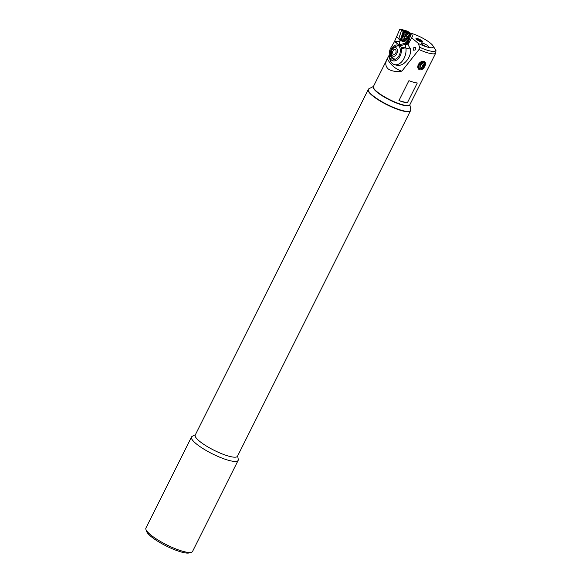 <?xml version="1.0" encoding="UTF-8"?>
<svg xmlns="http://www.w3.org/2000/svg" width="582" height="582" viewBox="0 0 582 582"><rect width="100%" height="100%" fill="white"/><g stroke="black" fill="none" stroke-linecap="round" stroke-linejoin="round"><path stroke-width="0.87" d="M237.674 455.866L238.264 459.431A26.088 5.696 -153.4 0 1 238.154 460.377L192.562 551.416A26.088 5.696 -153.4 0 1 191.398 552.26L189.303 552.9A24.451 5.347 -153.4 0 1 171.646 548.506A24.451 5.347 -153.4 0 1 150.614 536.168A24.451 5.347 -153.4 0 1 146.679 531.555L145.936 529.496A26.088 5.696 -153.4 0 1 145.915 528.056L191.507 437.017A26.088 5.696 -153.4 0 1 192.191 436.362L195.399 434.696M191.398 552.26A26.088 5.696 -153.4 0 1 172.563 547.575A26.088 5.696 -153.4 0 1 150.134 534.407A26.088 5.696 -153.4 0 1 145.936 529.496M238.154 460.377A26.088 5.696 -153.4 0 1 220.753 457.619A26.088 5.696 -153.4 0 1 195.719 443.368A26.088 5.696 -153.4 0 1 191.507 437.017M409.873 104.716L410.732 109.605A23.636 5.165 -153.4 0 1 410.63 110.478L237.492 456.23A23.636 5.165 -153.4 0 1 221.72 453.734A23.636 5.165 -153.4 0 1 199.037 440.821A23.636 5.165 -153.4 0 1 195.217 435.067L368.217 89.599A23.636 5.165 -153.4 0 0 372.036 95.353A23.636 5.165 -153.4 0 1 368.217 89.599L368.355 89.315A23.636 5.165 -153.4 0 1 369.003 88.711L373.426 86.471M410.492 110.769A23.636 5.165 -153.4 0 1 394.72 108.267A23.636 5.165 -153.4 0 1 372.036 95.353A23.636 5.165 -153.4 0 0 394.72 108.267A23.636 5.165 -153.4 0 0 410.492 110.769M417.396 38.536A3.798 0.829 26.6 0 0 415.963 38.63A3.798 0.829 26.6 0 0 417.84 40.325A3.798 0.829 26.6 0 0 421.361 41.911A3.798 0.829 26.6 0 0 422.699 42.006A3.798 0.829 26.6 0 0 421.295 40.362A3.798 0.829 26.6 0 0 417.396 38.536M415.279 49.943L413.642 50.219L413.802 47.579L415.439 47.302L415.279 49.943M424.802 66.312C423.514 68.836 421.804 70.029 419.687 69.891C417.738 68.894 417.294 67.097 418.342 64.515C419.789 62.121 421.659 61.066 423.965 61.357C425.726 62.201 426.009 63.853 424.802 66.312M411.75 37.845L418.451 43.541L419.506 47.207L418.975 49.535L401.871 71.164C396.051 71.986 391.446 71.208 388.048 68.822C385.328 65.992 385.08 62.645 387.299 58.775L389.256 54.977M401.871 71.164A51.354 34.694 117.3 0 1 393.534 66.574A51.354 34.694 117.3 0 1 387.299 58.775L373.411 86.507A20.377 4.452 26.6 0 0 373.426 87.627A20.377 4.452 26.6 0 0 402.271 104.673A20.377 4.452 26.6 0 0 408.942 105.415A20.377 4.452 26.6 0 0 409.852 104.753L435.751 53.042L435.954 50.459L432.732 45.44A15.488 3.383 26.6 0 0 411.292 33.349A15.488 3.383 26.6 0 0 410.79 33.21M373.426 87.627L373.579 88.042A20.05 4.38 26.6 0 0 401.958 104.811A20.05 4.38 26.6 0 0 408.528 105.538L408.942 105.415M418.451 43.541A15.488 3.383 26.6 0 0 427.464 47.098A15.488 3.383 26.6 0 0 432.732 45.44M428.148 45.978A4.074 0.888 26.6 0 0 424.242 43.752A4.074 0.888 26.6 0 0 421.521 43.315A4.074 0.888 26.6 0 0 422.183 44.312A4.074 0.888 26.6 0 0 426.089 46.538A4.074 0.888 26.6 0 0 428.81 46.967A4.074 0.888 26.6 0 0 428.148 45.978A4.074 0.888 26.6 0 0 424.242 43.752A4.074 0.888 26.6 0 0 421.521 43.315A4.074 0.888 26.6 0 0 422.183 44.312A4.074 0.888 26.6 0 0 426.089 46.538A4.074 0.888 26.6 0 0 428.81 46.967A4.074 0.888 26.6 0 0 428.148 45.978M398.946 100.584L408.92 80.672A20.377 4.452 26.6 0 0 413.526 82.2A20.377 4.452 26.6 0 0 417.279 83L407.305 102.919A20.377 4.452 26.6 0 1 403.552 102.112A20.377 4.452 26.6 0 1 398.946 100.584L407.305 102.919M417.789 40.289L417.731 39.758L419.302 40.303L420.713 41.235L420.168 41.497M418.975 40.951L419.302 40.303M420.524 41.62L420.713 41.235M424.045 66.224A3.354 2.437 130.4 0 0 423.158 62.558A3.354 2.437 130.4 0 0 419.215 64.704A3.354 2.437 130.4 0 0 420.109 68.37A3.354 2.437 130.4 0 0 424.045 66.224M424.351 66.203A4.074 2.968 130.4 0 0 424.052 62.172A4.074 2.968 130.4 0 0 418.48 64.355A4.074 2.968 130.4 0 0 418.778 68.385A4.074 2.968 130.4 0 0 424.351 66.203M423.412 63.962L421.717 63.431L419.935 64.929L419.855 66.959L421.55 67.497L423.332 65.999L423.412 63.962M421.674 63.467L421.63 64.551L423.332 65.999M419.891 66.013L421.63 64.551M419.891 66.086L421.55 67.497M393.294 56.243A4.481 2.91 -74.4 0 0 397.23 52.489A4.481 2.91 -74.4 0 0 395.462 47.549A4.481 2.91 -74.4 0 0 391.526 51.303A4.481 2.91 -74.4 0 0 393.294 56.243M392.886 54.082L392.581 51.522L394.065 49.339L395.869 49.71L396.175 52.271L394.691 54.453L392.886 54.082M406.12 42.348A1.71 1.302 131.8 0 0 406.462 43.024A1.71 1.302 131.8 0 0 408.906 42.137A1.71 1.302 131.8 0 0 408.913 40.66A1.71 1.302 -48.2 0 1 408.462 42.733A1.71 1.302 -48.2 0 1 406.462 43.024A1.71 1.302 -48.2 0 1 406.12 42.348M398.801 39.023L400.241 40.522L399.121 41.62L394.56 41.395L399.819 29.224L401.689 30.06M394.56 41.395A65.213 42.355 -74.4 0 1 391.242 47.135A8.97 5.82 -74.4 0 0 390.653 48.182A8.97 5.82 -74.4 0 0 389.293 55.319A8.97 5.82 -74.4 0 0 393.658 60.928A8.97 5.82 -74.4 0 0 400.016 56.141A8.97 5.82 -74.4 0 0 401.311 48.517A9.785 6.351 105.6 0 1 401.187 47.077L399.048 44.967L400.089 40.951M389.293 55.319L389.482 57.131A12.229 7.944 -74.4 0 0 394.436 64.609A12.229 7.944 -74.4 0 0 404.104 58.258A12.229 7.944 -74.4 0 0 405.901 48.022L401.187 47.077M399.165 55.421A7.333 4.765 105.6 0 1 393.367 59.233A7.333 4.765 105.6 0 1 391.504 48.91A7.333 4.765 105.6 0 1 397.302 45.098A7.333 4.765 105.6 0 1 399.165 55.421A7.333 4.765 -74.4 0 0 397.302 45.098A7.333 4.765 -74.4 0 0 391.504 48.91A7.333 4.765 -74.4 0 0 393.367 59.233A7.333 4.765 -74.4 0 0 399.165 55.421M394.436 64.609L396.109 65.075A12.229 7.944 105.6 0 0 396.488 65.162L397.164 65.351C401.02 65.831 404.563 63.809 407.793 59.284C409.895 55.974 410.856 52.613 410.674 49.201L405.901 48.022L404.876 43.075L408.266 44.087L408.149 45.032L410.674 49.201M400.292 29.1L407.32 31.108L411.11 33.589M396.888 36.797L400.401 40.573M411.721 33.778L412.478 36.404L408.266 44.087M401.522 30.395L399.819 29.224M400.598 40.609L403.748 31.85L411.001 34.018M407.102 34.302A3.136 2.386 131.8 0 0 403.617 35.866A3.136 2.386 131.8 0 0 403.639 39.38A3.136 2.386 131.8 0 0 404.359 39.78A3.136 2.386 131.8 0 0 407.844 38.208A3.136 2.386 131.8 0 0 407.822 34.702A3.136 2.386 131.8 0 0 407.102 34.302M401.98 38.448A1.63 1.244 131.8 0 0 402.613 39.991L406.069 41.024A1.63 1.244 131.8 0 0 408.12 39.722L409.481 35.626A1.63 1.244 131.8 0 0 408.848 34.091L405.392 33.058A1.63 1.244 131.8 0 0 403.341 34.36L401.558 39.525L402.613 39.991M400.598 39.991L403.457 31.828L405.909 31.966L410.528 33.683L410.463 35.698L409.102 39.787L407.56 41.853L405.509 42.071L400.336 40.078A0.655 0.495 131.8 0 0 400.591 40.696L407.56 42.777A0.655 0.495 131.8 0 0 408.382 42.26L411.125 34.003A0.655 0.495 131.8 0 0 410.87 33.385L403.901 31.297A0.655 0.495 131.8 0 0 403.079 31.821L400.336 40.078L398.852 38.434L400.307 40.34M408.833 32.148L401.595 30.177L398.852 38.434M403.457 31.828L403.901 31.297L401.82 30.038M402.555 40.042L407.276 41.082L409.524 35.611L409.684 34.36L405.407 32.963L403.857 32.708L403.341 34.36M406.985 37.692L407.196 36.491L406.28 35.895L405.014 36.397L404.512 37.699L405.283 38.499L406.985 37.692M407.196 36.491L405.712 35.968M406.083 35.611A1.797 1.368 131.8 0 0 404.257 37.364A1.797 1.368 131.8 0 0 405.53 38.827A1.797 1.368 131.8 0 0 407.349 37.073A1.797 1.368 131.8 0 0 406.083 35.611M404.512 37.699L405.85 38.434M404.33 37.357A1.71 1.302 131.8 0 0 405.538 38.754A1.71 1.302 131.8 0 0 407.276 37.081A1.71 1.302 131.8 0 0 406.069 35.684A1.71 1.302 131.8 0 0 404.33 37.357M409.772 104.891A20.377 4.452 -153.4 0 1 396.429 103.007A20.377 4.452 -153.4 0 1 376.561 91.752A20.377 4.452 -153.4 0 1 373.353 86.653M410.63 110.478A23.636 5.165 -153.4 0 1 394.858 107.983A23.636 5.165 -153.4 0 1 372.182 95.07A23.636 5.165 -153.4 0 1 368.355 89.315M418.975 49.535A20.377 4.452 26.6 0 0 428.163 52.962A20.377 4.452 26.6 0 0 435.751 53.042M419.506 47.207A19.155 4.183 26.6 0 0 428.454 50.569A19.155 4.183 26.6 0 0 435.503 49.434M421.455 41.933A2.648 0.582 26.6 0 0 421.514 41.868A2.648 0.582 26.6 0 0 419.36 40.151A2.648 0.582 26.6 0 0 416.77 39.518A2.648 0.582 26.6 0 0 416.763 39.583M405.167 47.957L401.311 48.517M408.149 45.032L405.057 44.108M394.596 41.395L399.099 45.221M399.085 44.421A13.859 10.549 131.8 0 0 404.876 43.075M394.902 41.438L399.048 44.967M405.116 44.225A14.674 11.167 -48.2 0 1 399.267 45.505M401.595 30.177L403.435 31.704M408.79 32.119L410.87 33.385L410.528 33.683M410.594 33.843L411.125 34.003M407.56 42.777L407.662 42.05L408.382 42.26M400.663 40.151L400.591 40.696M402.315 34.251L403.253 34.331L401.893 38.427A1.142 0.364 -161.6 0 0 400.954 38.339M405.909 31.966A1.142 0.698 -73.3 0 0 405.407 32.963L405.392 33.058M409.364 32.999L408.848 34.091M410.463 35.698L409.481 35.626M409.102 39.787A1.142 0.364 -161.6 0 0 408.164 39.707L408.12 39.722M421.615 42.122L420.219 40.616C417.476 39.336 416.239 38.994 416.501 39.591M398.634 45.898C390.522 45.716 387.961 56.621 395.28 59.342M398.866 38.565L400.387 40.558M408.811 32.134L410.965 33.429"/></g></svg>
